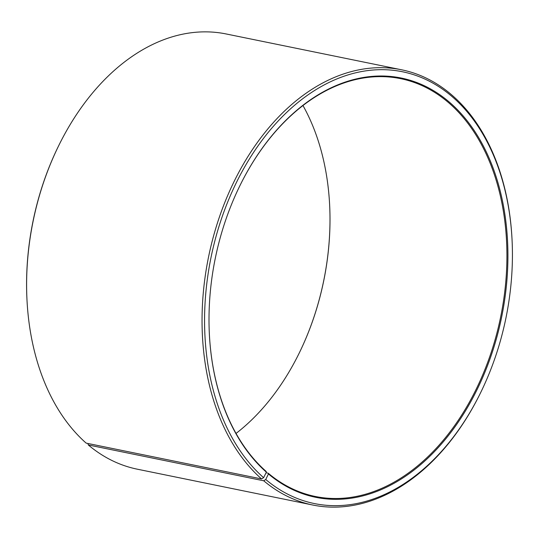 <?xml version="1.0" encoding="UTF-8"?>
<svg xmlns="http://www.w3.org/2000/svg" width="539" height="539" viewBox="0 0 539 539"><rect width="100%" height="100%" fill="white"/><g stroke="black" fill="none" stroke-linecap="round" stroke-linejoin="round"><path stroke-width="0.81" d="M87.877 443.469L88.308 444.965L263.726 480.788L265.747 479.501L268.435 473.936L268.227 473.208A213.222 145.685 101.5 0 0 315.308 496.473A213.222 145.685 101.5 0 0 490.901 353.254A213.222 145.685 101.5 0 0 447.714 101.925A213.222 145.685 101.5 0 0 400.632 78.66A213.222 145.685 101.5 0 0 239.498 186.514M209.361 334.072A213.222 145.685 101.5 0 0 266.165 471.436L266.367 472.151A213.929 146.17 101.5 0 1 209.368 334.2A213.929 146.17 101.5 0 1 239.552 186.4A213.929 146.17 101.5 0 1 448.522 101.406A213.929 146.17 101.5 0 1 477.79 388.147A213.929 146.17 101.5 0 1 268.435 473.936M265.747 479.501A220.33 150.543 101.5 0 0 480.963 391.974A220.33 150.543 101.5 0 0 512.05 239.747A220.33 150.543 101.5 0 0 451.217 95.841A220.33 150.543 101.5 0 0 236.412 182.519A220.33 150.543 101.5 0 0 263.611 477.669L266.367 472.151M263.726 480.788A222.102 151.755 101.5 0 0 312.768 505.023A222.102 151.755 101.5 0 0 480.68 392.554L480.963 391.974M512.05 239.747L512.016 239.1A222.102 151.755 101.5 0 0 450.692 94.035A222.102 151.755 101.5 0 0 401.649 69.8A222.102 151.755 101.5 0 0 219.36 217.17A222.102 151.755 101.5 0 0 261.577 478.942L263.611 477.669M88.308 444.965A222.102 151.755 101.5 0 0 137.351 469.199L312.768 505.023M236.021 433.444A213.222 145.685 101.5 0 0 299.563 352.365A213.222 145.685 101.5 0 0 329.646 205.056A213.222 145.685 101.5 0 0 302.979 105.556M299.502 352.486A213.929 146.17 101.5 0 0 329.639 204.928M401.649 69.8L226.232 33.977A222.102 151.755 101.5 0 0 58.32 146.446L58.037 147.026A220.33 150.543 101.5 0 0 26.95 299.253L26.984 299.9A222.102 151.755 101.5 0 0 86.159 443.119L261.577 478.942M58.32 146.446A222.102 151.755 101.5 0 0 26.984 299.9M268.227 473.208L266.057 472.77"/></g></svg>
